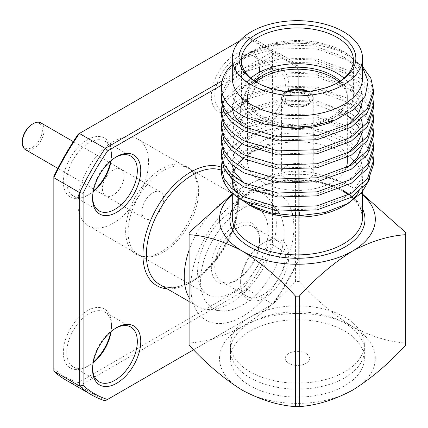 <?xml version="1.0" encoding="UTF-8"?>
<svg xmlns="http://www.w3.org/2000/svg" width="428" height="428" viewBox="0 0 428 428"><rect width="100%" height="100%" fill="white"/><g stroke="black" fill="none" stroke-linecap="round" stroke-linejoin="round"><path stroke-width="0.32" stroke-dasharray="2.14 1.6" d="M250.075 385.74A66.945 38.648 180 0 1 230.467 358.413A66.945 38.648 180 0 1 271.796 322.701A66.945 38.648 180 0 1 344.754 331.079A66.945 38.648 180 0 1 364.362 358.413A66.945 38.648 180 0 1 323.033 394.118A66.945 38.648 180 0 1 250.075 385.74M250.075 371.825A66.945 38.648 180 0 1 230.467 344.497A66.945 38.648 180 0 1 271.796 308.791A66.945 38.648 180 0 1 344.754 317.169A66.945 38.648 180 0 1 364.362 344.497A66.945 38.648 180 0 1 323.033 380.203A66.945 38.648 180 0 1 250.075 371.825M343.459 206.103A65.12 37.594 0 0 0 345.658 204.777M359.001 191.733A65.12 37.594 0 0 0 362.532 179.519A65.12 37.594 0 0 0 343.459 152.935A65.12 37.594 0 0 0 243.323 158.59M221.891 162.506L229.194 149.137L243.623 138.223L260.829 131.385L281.704 127.603C308.176 125.618 330.94 130.294 349.992 141.625L367.235 159.312L370.306 169.37L369.332 179.6M373.489 94.347L370.894 82.417L363.468 71.444L351.206 61.557L317.105 49.017L277.724 47.85L243.623 58.048L227.327 71.182L221.34 87.216M232.297 71.62L237.24 62.039L247.742 53.66L273.653 44.769L305.474 43.421C322.664 44.903 337.906 49.605 351.206 57.534L362.532 66.447M373.489 164.513L373.414 162.501M372.606 157.499L370.894 152.577L363.468 141.604L351.206 131.722L317.105 119.182L277.724 118.016L243.623 128.213L227.284 141.401L221.34 157.493M221.891 148.473L229.194 135.104L243.623 124.19L277.724 113.992L317.105 115.164L351.206 127.699L363.468 137.586L370.894 148.559L373.039 155.487M373.489 150.479L370.894 138.544L363.468 127.571L351.206 117.689L317.105 105.149L277.724 103.983L243.623 114.18L227.284 127.367L221.34 143.46M221.891 134.44L229.194 121.071L243.623 110.157L277.724 99.959L317.105 101.131L351.206 113.666L363.468 123.553L370.894 134.526L373.039 141.454M373.489 136.446L373.414 134.435M372.606 129.433L370.894 124.511L363.468 113.538L351.206 103.656L317.105 91.116L277.724 89.95L243.623 100.147L227.284 113.334L221.34 129.427M221.891 120.407L229.194 107.037L243.623 96.129L277.724 85.926L317.105 87.098L351.206 99.633L358.787 105.095M361.494 107.524L370.894 120.493L373.039 127.421M373.489 122.413L373.414 120.402M372.606 115.4L370.894 110.478L363.468 99.505L351.206 89.623L317.105 77.083L277.724 75.917L243.623 86.114L227.284 99.301L221.34 115.394M224.695 99.173L243.623 82.096L277.724 71.893L317.105 73.065L351.206 85.6L363.468 95.487L370.894 106.46L373.039 113.388M373.489 108.38L370.894 96.444L363.468 85.472L351.206 75.59L317.105 63.05L277.724 61.883L243.623 72.081L230.082 82.042L222.469 94.219M221.902 92.293L229.21 78.95L243.623 68.063L277.724 57.86L317.105 59.032L351.206 71.567L363.468 81.454L370.894 92.427L373.039 99.355M281.704 127.603A76.072 43.923 0 0 0 221.34 170.574M221.891 106.374L222.426 104.368M221.431 99.355L221.34 101.361M362.532 78.153A65.12 37.594 0 0 0 343.459 51.563L346.53 53.34L324.103 44.539L297.958 41.275L271.999 43.977L250.225 52.227L237.909 62.295L232.297 74.081M362.532 67.18L346.53 53.34M256.982 82.62A55.988 32.325 0 0 0 257.822 83.118L256.105 82.128L257.822 83.118A55.988 32.325 0 0 0 337.007 83.118A55.988 32.325 0 0 0 337.847 82.62M250.781 78.153A55.988 32.325 0 0 0 241.424 96.038A55.988 32.325 0 0 0 257.822 118.898A55.988 32.325 0 0 0 281.442 127.02M254.687 81.154A49.905 28.81 0 0 0 247.512 96.038A49.905 28.81 0 0 0 262.129 116.411A49.905 28.81 0 0 0 316.511 122.659A49.905 28.81 0 0 0 347.317 96.038A49.905 28.81 0 0 0 340.142 81.154M347.317 161.634A49.905 28.81 0 0 0 332.7 141.261A49.905 28.81 0 0 0 278.318 135.013A49.905 28.81 0 0 0 247.512 161.634A49.905 28.81 0 0 0 262.129 182.007A49.905 28.81 0 0 0 311.113 189.337A49.905 28.81 0 0 0 346.011 168.183M291.853 212.026A72.867 42.067 120 0 0 242.334 197.543A72.867 42.067 120 0 0 190.808 286.787A72.867 42.067 120 0 0 242.334 316.538A72.867 42.067 120 0 0 292.779 215.83M295.561 215.883L295.561 281.533C278.494 300.114 260.754 315.136 242.334 326.607C223.764 336.456 206.023 341.919 189.101 342.994L189.101 232.548M232.297 193.879L242.334 187.475C260.898 177.62 278.639 172.158 295.561 171.082L295.561 212.021M299.268 211.914L299.268 171.082C316.335 172.211 334.081 177.674 352.501 187.475A77.901 44.977 0 0 0 242.334 187.475A77.901 44.977 0 0 0 232.297 194.59M299.268 171.082A108.327 62.542 0 0 0 295.561 171.082M405.728 232.548L405.728 342.994C388.661 341.87 370.916 336.408 352.501 326.607C333.931 315.024 316.19 299.996 299.268 281.533L299.268 215.862M299.268 281.533A108.327 62.542 0 0 0 295.561 281.533M352.501 326.607A77.901 44.977 0 0 0 242.334 326.607A77.901 44.977 0 0 0 242.334 390.213A77.901 44.977 0 0 0 352.501 390.213A77.901 44.977 0 0 0 352.501 326.607M362.532 194.59A77.901 44.977 0 0 0 352.501 187.475L361.366 193.065M405.744 344.064A108.327 62.542 0 0 0 405.728 342.994M241.676 199.769L230.569 183.997L233.041 167.113L248.684 152.689L274.364 143.883C235.063 146.435 213.192 170.777 228.713 189.433M232.051 76.425L237.77 63.718L251.134 53.356L280.474 44.747L314.355 45.914L343.7 56.865L354.25 65.457L360.638 74.975L362.869 85.135L360.638 95.706L353.951 105.582L343.7 113.816L314.355 124.767L280.474 125.934L251.134 117.326L234.191 101.554L231.96 92.496L234.191 83.16L251.134 67.389L280.474 58.78L314.355 59.947L343.7 70.898L354.25 79.49L360.638 89.008L362.858 100.12M347.397 125.351L343.7 127.849L314.355 138.8L280.474 139.967L260.299 135.339L243.981 126.859M232.051 108.214L236.427 93.513L251.134 81.422L280.474 72.814L314.355 73.98L343.7 84.931L354.25 93.523L360.638 103.041L362.869 113.201L360.638 123.772L353.951 133.648L343.7 141.882L314.355 152.833L280.474 154L251.134 145.392L234.191 129.62L231.96 120.562L234.191 111.227L251.134 95.455L280.474 86.847L314.355 88.013L337.836 95.685L355.122 108.535M358.723 113.42L361.51 119.316M362.864 127.983L362.329 132.546M347.397 153.417L343.7 155.915L314.355 166.867L280.474 168.033L251.134 159.425L234.191 143.653L231.96 134.595L234.191 125.26L251.134 109.488L280.474 100.88L314.355 102.046L332.144 107.161L347.317 115.458M353.148 120.445L356.171 123.82M358.723 127.453L361.51 133.349M362.864 142.016L362.329 146.579M347.397 167.45L343.7 169.948L314.355 180.894L280.474 182.066L251.134 173.452L234.191 157.686L231.96 148.628L234.191 139.293L251.134 123.521L280.474 114.907L314.355 116.079L343.7 127.03L354.25 135.623L360.638 145.14L362.869 155.3L360.638 165.871L353.951 175.748L343.7 183.981L314.355 194.927L280.474 196.099L260.299 191.466L243.981 182.991M232.099 164.817L233.249 155.498M234.464 152.796L237.294 148.505M241.9 143.771L251.134 137.554L280.474 128.94L314.355 130.112L343.7 141.063L354.25 149.656L360.638 159.173L362.869 169.333L360.638 179.904L353.951 189.781L343.7 198.014L314.355 208.96L280.474 210.132L251.134 201.518L234.191 185.752L231.96 176.694L234.191 167.359L251.134 151.587L274.364 143.883M334.193 120.412A55.988 32.325 0 0 0 353.405 96.038A55.988 32.325 0 0 0 344.048 78.153M343.459 51.563A65.12 37.594 0 0 0 251.37 51.569A65.12 37.594 0 0 0 232.297 78.153M305.474 43.421A76.072 43.923 0 0 0 243.623 56.041A76.072 43.923 0 0 0 232.297 64.387M238.305 163.747A65.12 37.594 0 0 0 235.598 167.706M233.929 171.157A65.12 37.594 0 0 0 232.302 179.032M236.037 192.076A65.12 37.594 0 0 0 244.083 201.09M250.043 205.317A65.12 37.594 0 0 0 251.37 206.103M189.101 342.994A108.327 62.542 0 0 0 189.085 344.064M189.085 297.62A65.12 37.594 120 0 0 197.72 306.48A65.12 37.594 120 0 0 207.002 309.396A65.12 37.594 120 0 0 253.178 282.999A65.12 37.594 120 0 0 276.328 223.502A65.12 37.594 120 0 0 275.509 213.979M249.941 205.253A59.032 34.085 120 0 0 200.588 281.143A59.032 34.085 120 0 0 221.228 310.814A59.032 34.085 120 0 0 263.086 286.878A59.032 34.085 120 0 0 284.074 232.939A59.032 34.085 120 0 0 280.115 214.733M115.795 328.126A31.645 18.27 120 0 0 114.95 328.597A31.645 18.27 120 0 0 92.571 367.358L92.571 369.343M93.218 362.575A31.645 18.27 -60 0 1 89.131 365.368A31.645 18.27 -60 0 1 73.306 366.935A31.645 18.27 -60 0 1 66.752 352.447A31.645 18.27 -60 0 1 80.566 320.599A31.645 18.27 -60 0 1 104.956 312.119A31.645 18.27 -60 0 1 111.51 326.607L111.51 324.622A34.08 19.677 120 0 0 87.408 310.707A34.08 19.677 120 0 0 63.312 352.447A34.08 19.677 120 0 0 87.408 366.363A34.08 19.677 120 0 0 93.304 362.109M115.795 157.188A31.645 18.27 120 0 0 114.95 157.659A31.645 18.27 120 0 0 92.571 196.415L92.571 198.405M93.218 191.632A31.645 18.27 -60 0 1 89.131 194.43A31.645 18.27 -60 0 1 73.306 195.997A31.645 18.27 -60 0 1 66.752 181.509A31.645 18.27 -60 0 1 80.566 149.661A31.645 18.27 -60 0 1 104.956 141.181A31.645 18.27 -60 0 1 111.51 155.669L111.51 153.684A34.08 19.677 120 0 0 87.408 139.769A34.08 19.677 120 0 0 63.312 181.509A34.08 19.677 120 0 0 87.408 195.425A34.08 19.677 120 0 0 93.304 191.172M240.611 110.948A31.645 18.27 120 0 0 247.165 125.436A31.645 18.27 120 0 0 271.55 116.956A31.645 18.27 120 0 0 285.364 85.108A31.645 18.27 120 0 0 278.81 70.62A31.645 18.27 120 0 0 262.99 72.188A31.645 18.27 120 0 0 240.611 110.948L240.611 112.933A34.08 19.677 -60 0 1 264.707 71.198A34.08 19.677 -60 0 1 288.809 85.108A34.08 19.677 -60 0 1 264.707 126.849A34.08 19.677 -60 0 1 240.611 112.933M259.545 70.203A31.645 18.27 -60 0 1 237.166 108.958A31.645 18.27 -60 0 1 221.346 110.526A31.645 18.27 -60 0 1 214.792 96.043A31.645 18.27 -60 0 1 228.606 64.195A31.645 18.27 -60 0 1 252.991 55.715A31.645 18.27 -60 0 1 259.545 70.203L259.545 68.213A34.08 19.677 120 0 0 235.448 54.303A34.08 19.677 120 0 0 211.346 96.043A34.08 19.677 120 0 0 235.448 109.953A34.08 19.677 120 0 0 259.545 68.213M240.611 281.886A31.645 18.27 120 0 0 247.165 296.374A31.645 18.27 120 0 0 271.55 287.894A31.645 18.27 120 0 0 285.364 256.046A31.645 18.27 120 0 0 278.81 241.558A31.645 18.27 120 0 0 262.99 243.125A31.645 18.27 120 0 0 240.611 281.886L240.611 283.876A34.08 19.677 -60 0 1 264.707 242.136A34.08 19.677 -60 0 1 288.809 256.046A34.08 19.677 -60 0 1 264.707 297.786A34.08 19.677 -60 0 1 240.611 283.876M259.545 241.141A31.645 18.27 -60 0 1 237.166 279.901A31.645 18.27 -60 0 1 221.346 281.469A31.645 18.27 -60 0 1 214.792 266.981A31.645 18.27 -60 0 1 228.606 235.133A31.645 18.27 -60 0 1 252.991 226.653A31.645 18.27 -60 0 1 259.545 241.141L259.545 239.15A34.08 19.677 120 0 0 235.448 225.24A34.08 19.677 120 0 0 211.346 266.981A34.08 19.677 120 0 0 235.448 280.891A34.08 19.677 120 0 0 259.545 239.15M197.233 189.657A50.632 29.232 120 0 0 191.081 170.044A50.632 29.232 120 0 0 150.934 176.86A50.632 29.232 120 0 0 125.623 231.002A50.632 29.232 120 0 0 141.368 256.158A50.632 29.232 120 0 0 178.214 237.155A50.632 29.232 120 0 0 197.233 189.657M198.64 191.07A49.905 28.815 120 0 0 192.584 171.735A49.905 28.815 120 0 0 153.015 178.455A49.905 28.815 120 0 0 128.068 231.816A49.905 28.815 120 0 0 143.583 256.607A49.905 28.815 120 0 0 179.899 237.882A49.905 28.815 120 0 0 198.64 191.07M110.777 160.912A34.08 19.677 120 0 0 111.51 153.684M111.51 155.669A31.645 18.27 -60 0 1 111.13 160.607M92.571 196.415A31.645 18.27 120 0 0 92.587 197.383M110.777 331.85A34.08 19.677 120 0 0 111.51 324.622M111.51 326.607A31.645 18.27 -60 0 1 111.13 331.545M92.571 367.358A31.645 18.27 120 0 0 92.587 368.321M277.724 211.047A59.032 34.085 120 0 0 251.825 204.621M274.755 210.635A65.12 37.594 120 0 0 270.009 200.261A65.12 37.594 120 0 0 262.84 193.686A65.12 37.594 120 0 0 189.085 250.118M193.6 349.772L273.867 303.436A192.316 111.034 120 0 0 298.273 261.155L298.273 69.069A192.316 111.034 120 0 0 273.867 54.977L221.404 85.263M298.273 261.155L298.273 259.844A194.751 112.441 -60 0 1 272.732 304.089L273.867 303.436M273.867 54.977L272.732 51.66L246.908 36.749L244.602 38.081A192.316 111.034 -60 0 1 269.014 52.173L269.014 244.26A192.316 111.034 -60 0 1 244.602 286.541L246.908 289.184L272.732 304.089L105.208 400.806L79.389 385.901L246.908 289.184A194.751 112.441 120 0 0 272.454 244.934L272.454 51.499A194.751 112.441 120 0 0 260.524 42.666A194.751 112.441 120 0 0 246.908 36.749L239.605 40.965M298.273 69.069L298.273 259.844L272.454 244.934L269.014 244.26M222.105 80.887L272.732 51.66A194.751 112.441 -60 0 1 286.343 57.571A194.751 112.441 -60 0 1 298.273 66.404L272.454 51.499L269.014 52.173M65.773 379.984A194.751 112.441 120 0 0 79.389 385.901L78.254 382.579A192.316 111.034 -60 0 1 53.842 368.487L53.842 176.4M78.254 134.125L244.602 38.081M244.602 286.541L78.254 382.579M53.842 368.487L53.842 371.151M284.657 177.968A15.825 9.138 180 0 1 281.592 172.564A15.825 9.138 180 0 1 292.49 163.881A15.825 9.138 180 0 1 310.172 167.161A15.825 9.138 180 0 1 313.237 172.564A15.825 9.138 180 0 1 302.339 181.247A15.825 9.138 180 0 1 284.657 177.968M308.326 91.41A15.825 9.138 180 0 1 310.172 92.619A15.825 9.138 180 0 1 313.237 98.028A15.825 9.138 180 0 1 302.339 106.711A15.825 9.138 180 0 1 284.657 103.432A15.825 9.138 180 0 1 281.592 98.028A15.825 9.138 180 0 1 286.503 91.41M338.874 81.989A49.905 28.81 180 0 1 326.077 121.611A49.905 28.81 180 0 1 257.185 115.079A49.905 28.81 180 0 1 255.955 81.989M305.512 91.678L304.041 94.203A12.048 6.955 180 0 0 288.895 95.096A12.048 6.955 180 0 0 287.349 103.838L285.599 102.864L284.855 103.292A15.52 8.961 180 0 1 286.872 91.453M285.599 102.864A14.482 8.362 180 0 1 288.188 91.581M289.039 104.849L288.301 105.277A15.52 8.961 180 0 0 308.39 104.362A15.52 8.961 180 0 0 309.974 92.764L309.23 93.192A14.482 8.362 180 0 1 307.657 103.94A14.482 8.362 180 0 1 289.039 104.849L290.789 105.828A12.048 6.955 180 0 0 305.934 104.935L307.657 103.94M309.23 93.192L307.481 96.193A12.048 6.955 180 0 1 305.934 104.935M344.754 323.129A66.945 38.648 180 0 1 344.754 377.79A66.945 38.648 180 0 1 250.075 377.79A66.945 38.648 180 0 1 250.075 323.129A66.945 38.648 180 0 1 344.754 323.129M259.828 209.725A49.905 28.815 -60 0 1 268.062 228.317A49.905 28.815 -60 0 1 247.534 280.163A49.905 28.815 -60 0 1 207.912 294.79A49.905 28.815 -60 0 1 197.666 274.835A49.905 28.815 -60 0 1 214.797 227.001A49.905 28.815 -60 0 1 251.851 206.264M148.425 159.248A49.905 28.815 -60 0 1 127.902 211.09A49.905 28.815 -60 0 1 88.275 225.722A49.905 28.815 -60 0 1 78.035 205.761A49.905 28.815 -60 0 1 98.558 153.914A49.905 28.815 -60 0 1 138.18 139.287A49.905 28.815 -60 0 1 148.425 159.248M124.045 175.357A15.338 8.854 -60 0 1 114.014 194.542A15.338 8.854 -60 0 1 102.415 189.652A15.338 8.854 -60 0 1 112.446 170.467A15.338 8.854 -60 0 1 124.045 175.357M163.229 203.209A15.456 8.924 -60 0 1 145.092 218.751A15.456 8.924 -60 0 1 142.412 207.516A15.456 8.924 -60 0 1 160.548 191.974A15.456 8.924 -60 0 1 163.229 203.209M25.455 149.677A15.456 8.924 120 0 0 43.597 134.141A15.456 8.924 120 0 0 40.917 122.906M32.325 124.168A14.242 8.223 -60 0 1 41.912 133.809A14.242 8.223 -60 0 1 30.768 148.184A14.242 8.223 -60 0 1 22.256 141.609M343.459 190.701A65.12 37.594 0 0 0 272.497 182.553A65.12 37.594 0 0 0 232.297 217.285C232.12 209.998 236.245 202.888 244.672 195.96C250.888 191.123 258.86 187.314 268.581 184.543C293.036 177.374 325.307 180.632 343.968 191.819M232.297 208.896A67.554 39.002 180 0 1 345.182 191.696A67.554 39.002 180 0 1 362.532 208.896M353.394 198.726L360.349 207.981L362.532 217.285A65.12 37.594 0 0 0 353.726 198.405M352.041 196.821A65.12 37.594 0 0 0 349.216 194.505M262.84 193.686L224.973 171.826C232.955 176.165 237.214 185.768 237.743 200.641C237.085 222.4 228.531 243.339 212.085 263.45C193.798 285.155 170.874 292.073 159.853 284.615A65.12 37.594 120 0 0 210.036 267.168A65.12 37.594 120 0 0 238.46 201.636A65.12 37.594 120 0 0 224.973 171.826A65.12 37.594 120 0 0 221.34 170.151M221.34 167.225A67.554 39.002 -60 0 1 238.46 199.646A67.554 39.002 -60 0 1 167.118 288.809M306.02 353.442A12.171 7.03 180 0 1 306.02 363.377A12.171 7.03 180 0 1 288.809 363.377A12.171 7.03 180 0 1 288.809 353.442A12.171 7.03 180 0 1 306.02 353.442M230.467 344.497L230.467 358.413M362.532 191.744L362.532 179.519M241.424 96.038L241.424 60.262M247.512 161.634L247.512 96.038M347.317 157.483L347.317 96.038M353.405 96.038L353.405 60.262M337.007 83.118L338.73 82.123M251.37 51.569L250.225 52.227M247.742 53.66L243.623 56.041M232.297 193.06L232.297 179.519M351.581 197.11L348.649 194.831M364.362 344.497L364.362 358.413M189.085 301.494L197.72 306.48M221.228 310.814L207.002 309.396M114.95 328.597L116.673 327.602M130.775 327.029L104.956 312.119M114.95 157.659L116.673 156.664M130.775 156.092L104.956 141.181M262.99 72.188L264.707 71.198M278.81 70.62L252.991 55.715M262.99 243.125L264.707 242.136M278.81 241.558L252.991 226.653M192.584 171.735L191.081 170.044M143.583 256.607L141.368 256.158M237.166 279.901L235.448 280.891M247.165 296.374L221.346 281.469M237.166 108.958L235.448 109.953M247.165 125.436L221.346 110.526M89.131 194.43L87.408 195.425M99.13 210.902L73.306 195.997M89.131 365.368L87.408 366.363M99.13 381.84L73.306 366.935M278.344 211.876L270.009 200.261M286.343 57.571L260.524 42.666M281.592 98.028L281.592 172.564M313.237 98.028L313.237 172.564M207.912 294.79L88.275 225.722M257.817 208.356L138.18 139.287M145.092 218.751L57.85 168.381M160.548 191.974L73.311 141.609"/><path stroke-width="0.64" d="M248.689 204.557L251.37 206.103A65.12 37.594 0 0 0 343.459 206.103L348.066 203.444L324.97 212.502L297.984 215.883L271.165 213.074L248.689 204.557L241.676 199.769M345.658 204.777A65.12 37.594 0 0 0 359.001 191.733M369.332 179.6L361.869 192.514L348.066 203.444M221.34 97.343L221.34 101.361L223.935 112.168L231.361 122.034L243.623 130.684L277.724 140.882L317.105 139.715L351.206 127.175L367.545 112.286L373.489 94.347L373.489 90.324L367.545 108.268L351.206 123.157L317.105 135.692L277.724 136.864L243.623 126.667L231.361 118.01L223.935 108.145L221.34 97.343L221.902 92.293M362.532 66.447L370.894 78.394L373.489 90.324M221.34 167.509L221.34 170.574A76.072 43.923 0 0 0 228.713 189.433C232.404 193.681 237.374 197.49 243.623 200.85L277.724 211.047L317.105 209.881L351.206 197.34L367.545 182.451L373.489 164.513L373.489 160.489L367.545 178.433L351.206 193.322L317.105 205.857L277.724 207.029L243.623 196.832L231.361 188.176L223.935 178.31L221.34 167.509L221.891 162.506M373.414 162.501L372.606 157.499M373.039 155.487L373.489 160.489M221.34 153.475L221.34 157.493L223.935 168.295L231.361 178.16L243.623 186.817L277.724 197.014L317.105 195.847L351.206 183.307L367.545 168.418L373.489 150.479L373.489 146.456L367.545 164.4L351.206 179.289L317.105 191.824L277.724 192.996L243.623 182.799L231.361 174.143L223.935 164.277L221.34 153.475L221.891 148.473M373.039 141.454L373.489 146.456M221.34 139.442L221.34 143.46L223.935 154.262L231.361 164.127L243.623 172.784L277.724 182.981L317.105 181.814L351.206 169.274L367.545 154.385L373.489 136.446L373.489 132.423L367.545 150.367L351.206 165.256L317.105 177.791L277.724 178.963L243.623 168.766L231.361 160.109L223.935 150.244L221.34 139.442L221.891 134.44M373.414 134.435L372.606 129.433M358.787 105.095L361.494 107.524M373.039 127.421L373.489 132.423M221.34 125.409L221.34 129.427L223.935 140.229L231.361 150.094L243.623 158.751L277.724 168.948L317.105 167.781L351.206 155.241L367.545 140.352L373.489 122.413L373.489 118.39L367.545 136.334L351.206 151.223L317.105 163.758L277.724 164.93L243.623 154.733L231.361 146.076L223.935 136.211L221.34 125.409L221.891 120.407M373.414 120.402L372.606 115.4M373.039 113.388L373.489 118.39M221.34 111.376L221.34 115.394L223.935 126.201L231.361 136.067L243.623 144.718L277.724 154.915L317.105 153.748L351.206 141.208L367.545 126.319L373.489 108.38L373.489 104.357L367.545 122.301L351.206 137.19L317.105 149.725L277.724 150.897L243.623 140.7L231.361 132.043L223.935 122.178L221.34 111.376L221.891 106.374M373.039 99.355L373.489 104.357M222.426 104.368L224.695 99.173M222.469 94.219L221.431 99.355M232.297 58.272L232.297 78.153A65.12 37.594 0 0 0 251.37 104.737A65.12 37.594 0 0 0 322.332 112.885A65.12 37.594 0 0 0 362.532 78.153L362.532 58.272A65.12 37.594 0 0 0 343.459 31.688A65.12 37.594 0 0 0 272.497 23.54A65.12 37.594 0 0 0 232.297 58.272A65.12 37.594 0 0 0 251.37 84.856A65.12 37.594 0 0 0 322.332 93.01A65.12 37.594 0 0 0 362.532 58.272M221.34 87.216L221.763 91.72C224.154 101.591 231.714 109.926 244.447 116.726L264.911 124.243L288.761 127.507L313.387 125.95L336.007 119.701L354.01 109.456L365.17 96.23L368.139 81.561L362.532 67.18M338.73 34.422A58.427 33.732 0 0 0 256.105 34.422A58.427 33.732 0 0 0 256.099 82.123A58.427 33.732 0 0 0 256.105 82.128A58.427 33.732 0 0 0 338.73 82.123A58.427 33.732 0 0 0 338.73 34.422M337.847 82.62A55.988 32.325 0 0 0 353.405 60.262A55.988 32.325 0 0 0 337.007 37.402A55.988 32.325 0 0 0 275.99 30.399A55.988 32.325 0 0 0 241.424 60.262A55.988 32.325 0 0 0 256.982 82.62M344.048 78.153A55.988 32.325 0 0 0 337.007 73.183A55.988 32.325 0 0 0 250.781 78.153M340.142 81.154A49.905 28.81 0 0 0 332.7 75.665A49.905 28.81 0 0 0 254.687 81.154M189.101 345.134C206.168 363.714 223.914 378.743 242.334 390.213C260.898 400.062 278.639 405.525 295.561 406.6L295.561 296.155C278.494 277.574 260.754 262.546 242.334 251.076C223.764 241.226 206.023 235.764 189.101 234.688L189.101 345.134A108.327 62.542 0 0 1 189.085 344.064L189.085 233.618A108.327 62.542 0 0 0 189.101 234.688M295.561 406.6A108.327 62.542 0 0 0 299.268 406.6C316.335 405.471 334.081 400.009 352.501 390.213C371.065 378.625 388.806 363.602 405.728 345.134L405.728 234.688A108.327 62.542 0 0 0 405.744 233.618A108.327 62.542 0 0 0 405.728 232.548L361.366 193.065M295.561 296.155A108.327 62.542 0 0 0 299.268 296.155L299.268 406.6M232.297 194.59A77.901 44.977 0 0 0 242.334 251.076A77.901 44.977 0 0 0 352.501 251.076C333.931 262.664 316.19 277.686 299.268 296.155M292.779 215.83A72.867 42.067 120 0 0 291.853 212.026M189.085 233.618A108.327 62.542 0 0 1 189.101 232.548L232.297 193.879M295.561 212.021L295.561 215.883M299.268 215.862L299.268 211.914M405.728 345.134A108.327 62.542 0 0 0 405.744 344.064L405.744 233.618M405.728 234.688C388.661 235.817 370.916 241.28 352.501 251.076A77.901 44.977 0 0 0 362.532 194.59M362.858 100.12L358.594 113.629L347.397 125.351M243.981 126.859L234.191 115.587L232.051 108.214M355.122 108.535L358.723 113.42M361.51 119.316L362.864 127.983M362.329 132.546L357.225 143.738L347.397 153.417M347.317 115.458L353.148 120.445M356.171 123.82L358.723 127.453M361.51 133.349L362.864 142.016M362.329 146.579L357.225 157.772L347.397 167.45M243.981 182.991L234.191 171.719L232.099 164.817M233.249 155.498L234.464 152.796M237.294 148.505L241.9 143.771M232.297 74.081L232.297 71.62M346.011 168.183A49.905 28.81 0 0 0 347.317 161.634L347.317 157.483M281.442 127.02A55.988 32.325 0 0 0 334.193 120.412M232.297 64.387A76.072 43.923 0 0 0 221.34 87.093A76.072 43.923 0 0 0 221.763 91.72M243.323 158.59A65.12 37.594 0 0 0 238.305 163.747M235.598 167.706A65.12 37.594 0 0 0 233.929 171.157M232.302 179.032A65.12 37.594 0 0 0 232.297 179.519A65.12 37.594 0 0 0 236.037 192.076M244.083 201.09A65.12 37.594 0 0 0 250.043 205.317M189.085 250.118A65.12 37.594 120 0 0 184.238 276.67A65.12 37.594 120 0 0 189.085 297.62M92.571 369.343A34.08 19.677 -60 0 1 116.673 327.602A34.08 19.677 -60 0 1 140.769 341.517A34.08 19.677 -60 0 1 116.673 383.258A34.08 19.677 -60 0 1 92.571 369.343M92.587 368.321A31.645 18.27 120 0 0 99.13 381.84A31.645 18.27 120 0 0 123.515 373.366A31.645 18.27 120 0 0 137.329 341.517A31.645 18.27 120 0 0 130.775 327.029A31.645 18.27 120 0 0 115.795 328.126M92.571 198.405A34.08 19.677 -60 0 1 116.673 156.664A34.08 19.677 -60 0 1 140.769 170.579A34.08 19.677 -60 0 1 116.673 212.32A34.08 19.677 -60 0 1 92.571 198.405M92.587 197.383A31.645 18.27 120 0 0 99.13 210.902A31.645 18.27 120 0 0 123.515 202.423A31.645 18.27 120 0 0 137.329 170.579A31.645 18.27 120 0 0 130.775 156.092A31.645 18.27 120 0 0 115.795 157.188M93.304 191.172A34.08 19.677 120 0 0 110.777 160.912M111.13 160.607A31.645 18.27 -60 0 1 93.218 191.632M93.304 362.109A34.08 19.677 120 0 0 110.777 331.85M111.13 331.545A31.645 18.27 -60 0 1 93.218 362.575M221.404 85.263L107.514 151.02L105.208 148.377L79.389 133.466A194.751 112.441 120 0 0 53.842 177.711L53.842 371.151L79.662 386.056L79.662 192.621L83.107 193.296L83.107 385.382L79.662 386.056A194.751 112.441 -60 0 0 91.597 394.889A194.751 112.441 -60 0 0 105.208 400.806L193.6 349.772M83.107 385.382A192.316 111.034 120 0 0 107.514 399.474M280.115 214.733A59.032 34.085 120 0 0 278.344 211.876A59.032 34.085 120 0 0 277.724 211.047M251.825 204.621A59.032 34.085 120 0 0 249.941 205.253M275.509 213.979A65.12 37.594 120 0 0 274.755 210.635M107.514 151.02A192.316 111.034 120 0 0 83.107 193.296M239.605 40.965L78.254 134.125A192.316 111.034 -60 0 0 53.842 176.4L53.842 177.711L79.662 192.621A194.751 112.441 -60 0 1 105.208 148.377L222.105 80.887M53.842 371.151A194.751 112.441 120 0 0 65.773 379.984L91.597 394.889M286.503 91.41A15.825 9.138 180 0 1 308.326 91.41M255.955 81.989A49.905 28.81 180 0 1 337.644 80.978A49.905 28.81 180 0 1 338.874 81.989M286.872 91.453A15.52 8.961 180 0 1 306.534 90.773L305.512 91.678M288.188 91.581A14.482 8.362 180 0 1 305.79 91.207M251.851 206.264A49.905 28.815 -60 0 1 257.817 208.356A49.905 28.815 -60 0 1 259.828 209.725M73.311 141.609L40.917 122.906A15.456 8.924 120 0 0 33.186 123.671A15.456 8.924 120 0 0 22.78 138.442A15.456 8.924 120 0 0 22.256 142.604A15.456 8.924 120 0 0 25.455 149.677L57.85 168.381M22.256 142.604L22.256 141.609A14.242 8.223 -60 0 1 22.738 137.779A14.242 8.223 -60 0 1 32.325 124.168L33.186 123.671M232.297 193.06L232.297 217.285A65.12 37.594 0 0 0 251.37 243.869A65.12 37.594 0 0 0 322.332 252.022A65.12 37.594 0 0 0 362.532 217.285L362.532 191.744M362.532 208.896A67.554 39.002 180 0 1 331.411 252.98A67.554 39.002 180 0 1 249.647 246.854A67.554 39.002 180 0 1 232.297 208.896M353.726 198.405A65.12 37.594 0 0 0 352.041 196.821M349.216 194.505A65.12 37.594 0 0 0 343.459 190.701M221.34 170.151A65.12 37.594 120 0 0 172.559 191.707A65.12 37.594 120 0 0 146.365 254.804A65.12 37.594 120 0 0 159.853 284.615L189.085 301.494M167.118 288.809A67.554 39.002 -60 0 1 142.925 254.804A67.554 39.002 -60 0 1 170.472 188.925A67.554 39.002 -60 0 1 221.34 167.225M353.394 198.726L351.581 197.11M348.649 194.831L343.968 191.819"/></g></svg>
